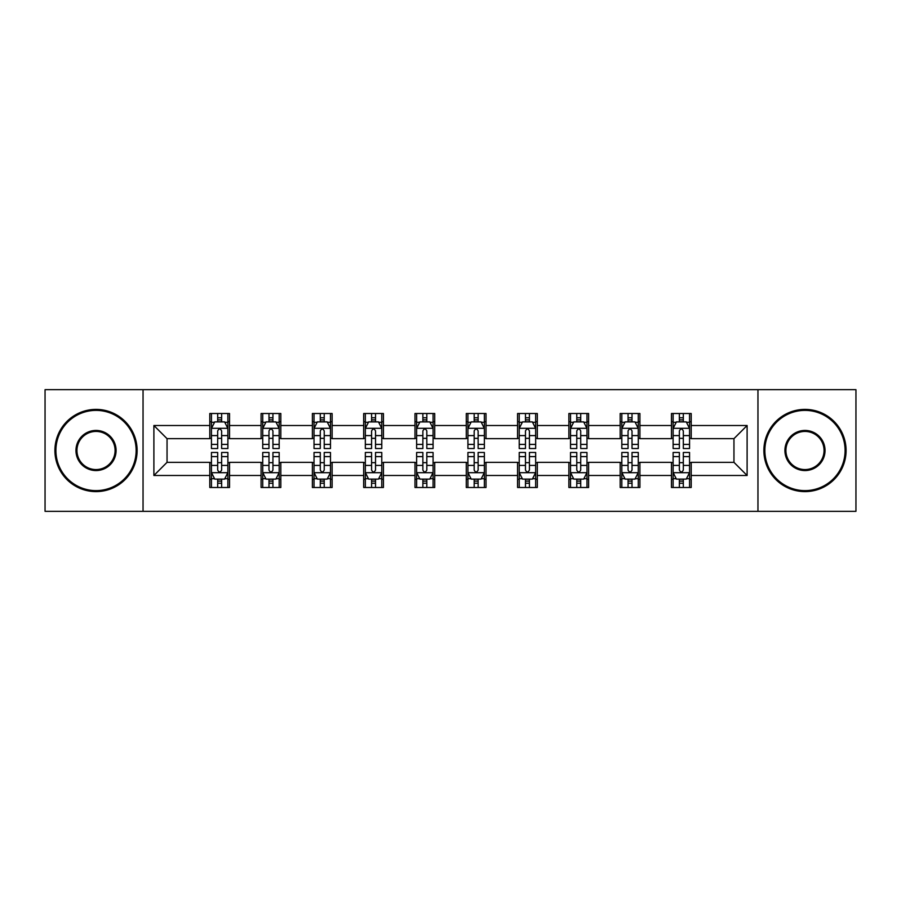 <?xml version="1.0" encoding="UTF-8"?>
<svg xmlns="http://www.w3.org/2000/svg" width="901" height="901" viewBox="0 0 901 901"><rect width="100%" height="100%" fill="white"/><g stroke="black" fill="none" stroke-linecap="round" stroke-linejoin="round"><path stroke-width="1.35" d="M757.955 511.329L855.95 511.329L855.95 389.671L757.955 389.671L757.955 511.329L143.045 511.329L143.045 389.671L45.05 389.671L45.05 511.329L143.045 511.329M757.955 389.671L143.045 389.671M691.202 425.509L691.202 413.503L671.47 413.503L671.47 425.509L639.913 425.509L639.913 413.503L620.181 413.503L620.181 425.509L588.612 425.509L588.612 413.503L568.88 413.503L568.88 425.509L537.311 425.509L537.311 413.503L517.579 413.503L517.579 425.509L486.011 425.509L486.011 413.503L466.279 413.503L466.279 425.509L434.721 425.509L434.721 413.503L414.989 413.503L414.989 425.509L383.421 425.509L383.421 413.503L363.689 413.503L363.689 425.509L332.12 425.509L332.12 413.503L312.388 413.503L312.388 425.509L280.819 425.509L280.819 413.503L261.087 413.503L261.087 425.509L229.53 425.509L229.53 413.503L209.798 413.503L209.798 425.509L153.891 425.509L153.891 475.491L167.045 462.337L209.798 462.337L209.798 487.497L229.53 487.497L229.53 462.337L261.087 462.337L261.087 487.497L280.819 487.497L280.819 462.337L312.388 462.337L312.388 487.497L332.12 487.497L332.12 462.337L363.689 462.337L363.689 487.497L383.421 487.497L383.421 462.337L414.989 462.337L414.989 487.497L434.721 487.497L434.721 462.337L466.279 462.337L466.279 487.497L486.011 487.497L486.011 462.337L517.579 462.337L517.579 487.497L537.311 487.497L537.311 462.337L568.88 462.337L568.88 487.497L588.612 487.497L588.612 462.337L620.181 462.337L620.181 487.497L639.913 487.497L639.913 462.337L671.47 462.337L671.47 487.497L691.202 487.497L691.202 462.337L733.955 462.337L733.955 438.663L691.202 438.663L691.202 425.509L747.109 425.509L747.109 475.491L691.202 475.491M671.47 475.491L639.913 475.491M620.181 475.491L588.612 475.491M568.88 475.491L537.311 475.491M517.579 475.491L486.011 475.491M466.279 475.491L434.721 475.491M414.989 475.491L383.421 475.491M363.689 475.491L332.12 475.491M312.388 475.491L280.819 475.491M261.087 475.491L229.53 475.491M209.798 475.491L153.891 475.491M671.47 425.509L671.47 438.663L639.913 438.663L639.913 425.509M620.181 425.509L620.181 438.663L588.612 438.663L588.612 425.509M568.88 425.509L568.88 438.663L537.311 438.663L537.311 425.509M517.579 425.509L517.579 438.663L486.011 438.663L486.011 425.509M466.279 425.509L466.279 438.663L434.721 438.663L434.721 425.509M414.989 425.509L414.989 438.663L383.421 438.663L383.421 425.509M363.689 425.509L363.689 438.663L332.12 438.663L332.12 425.509M312.388 425.509L312.388 438.663L280.819 438.663L280.819 425.509M261.087 425.509L261.087 438.663L229.53 438.663L229.53 425.509M209.798 425.509L209.798 438.663L167.045 438.663L153.891 425.509M167.045 438.663L167.045 462.337M747.109 475.491L733.955 462.337M733.955 438.663L747.109 425.509M209.798 421.724L211.442 421.724M217.682 421.724L221.635 421.724M227.885 421.724L229.53 421.724M209.798 438.337L211.442 438.337M217.682 438.337L221.635 438.337M227.885 438.337L229.53 438.337M209.798 462.663L211.442 462.663M217.682 462.663L221.635 462.663M227.885 462.663L229.53 462.663M209.798 479.276L211.442 479.276M217.682 479.276L221.635 479.276M227.885 479.276L229.53 479.276M261.087 462.663L262.732 462.663M268.982 462.663L272.935 462.663M279.175 462.663L280.819 462.663M261.087 479.276L262.732 479.276M268.982 479.276L272.935 479.276M279.175 479.276L280.819 479.276M261.087 421.724L262.732 421.724M268.982 421.724L272.935 421.724M279.175 421.724L280.819 421.724M261.087 438.337L262.732 438.337M268.982 438.337L272.935 438.337M279.175 438.337L280.819 438.337M312.388 462.663L314.032 462.663M320.283 462.663L324.225 462.663M330.476 462.663L332.12 462.663M312.388 479.276L314.032 479.276M320.283 479.276L324.225 479.276M330.476 479.276L332.12 479.276M312.388 421.724L314.032 421.724M320.283 421.724L324.225 421.724M330.476 421.724L332.12 421.724M312.388 438.337L314.032 438.337M320.283 438.337L324.225 438.337M330.476 438.337L332.12 438.337M363.689 462.663L365.333 462.663M371.584 462.663L375.526 462.663M381.776 462.663L383.421 462.663M363.689 479.276L365.333 479.276M371.584 479.276L375.526 479.276M381.776 479.276L383.421 479.276M363.689 421.724L365.333 421.724M371.584 421.724L375.526 421.724M381.776 421.724L383.421 421.724M363.689 438.337L365.333 438.337M371.584 438.337L375.526 438.337M381.776 438.337L383.421 438.337M414.989 462.663L416.634 462.663M422.873 462.663L426.826 462.663M433.077 462.663L434.721 462.663M414.989 479.276L416.634 479.276M422.873 479.276L426.826 479.276M433.077 479.276L434.721 479.276M414.989 421.724L416.634 421.724M422.873 421.724L426.826 421.724M433.077 421.724L434.721 421.724M414.989 438.337L416.634 438.337M422.873 438.337L426.826 438.337M433.077 438.337L434.721 438.337M466.279 462.663L467.923 462.663M474.174 462.663L478.127 462.663M484.366 462.663L486.011 462.663M466.279 479.276L467.923 479.276M474.174 479.276L478.127 479.276M484.366 479.276L486.011 479.276M466.279 421.724L467.923 421.724M474.174 421.724L478.127 421.724M484.366 421.724L486.011 421.724M466.279 438.337L467.923 438.337M474.174 438.337L478.127 438.337M484.366 438.337L486.011 438.337M517.579 462.663L519.224 462.663M525.474 462.663L529.416 462.663M535.667 462.663L537.311 462.663M517.579 479.276L519.224 479.276M525.474 479.276L529.416 479.276M535.667 479.276L537.311 479.276M517.579 421.724L519.224 421.724M525.474 421.724L529.416 421.724M535.667 421.724L537.311 421.724M517.579 438.337L519.224 438.337M525.474 438.337L529.416 438.337M535.667 438.337L537.311 438.337M568.88 462.663L570.524 462.663M576.775 462.663L580.717 462.663M586.968 462.663L588.612 462.663M568.88 479.276L570.524 479.276M576.775 479.276L580.717 479.276M586.968 479.276L588.612 479.276M568.88 421.724L570.524 421.724M576.775 421.724L580.717 421.724M586.968 421.724L588.612 421.724M568.88 438.337L570.524 438.337M576.775 438.337L580.717 438.337M586.968 438.337L588.612 438.337M620.181 462.663L621.825 462.663M628.065 462.663L632.018 462.663M638.268 462.663L639.913 462.663M620.181 479.276L621.825 479.276M628.065 479.276L632.018 479.276M638.268 479.276L639.913 479.276M620.181 421.724L621.825 421.724M628.065 421.724L632.018 421.724M638.268 421.724L639.913 421.724M620.181 438.337L621.825 438.337M628.065 438.337L632.018 438.337M638.268 438.337L639.913 438.337M671.47 462.663L673.115 462.663M679.365 462.663L683.318 462.663M689.558 462.663L691.202 462.663M671.47 479.276L673.115 479.276M679.365 479.276L683.318 479.276M689.558 479.276L691.202 479.276M671.47 421.724L673.115 421.724M679.365 421.724L683.318 421.724M689.558 421.724L691.202 421.724M671.47 438.337L673.115 438.337M679.365 438.337L683.318 438.337M689.558 438.337L691.202 438.337M221.635 417.782L217.682 417.782M227.885 444.407L221.635 444.407L221.635 448.529L227.885 448.529L227.885 428.471L224.597 421.893L214.731 421.893L211.442 428.471L211.442 448.529L217.682 448.529L217.682 444.407L211.442 444.407M211.442 428.471L211.442 413.503M227.885 428.471L227.885 413.503M217.682 421.893L217.682 413.503M221.635 413.503L221.635 421.893M221.635 444.407L221.635 430.937C220.317 428.403 218.999 428.403 217.682 430.937L217.682 444.407M217.682 483.218L221.635 483.218M211.442 456.593L217.682 456.593L217.682 452.471L211.442 452.471L211.442 472.529L214.731 479.107L224.597 479.107L227.885 472.529L227.885 452.471L221.635 452.471L221.635 456.593L227.885 456.593M227.885 472.529L227.885 487.497M211.442 472.529L211.442 487.497M221.635 479.107L221.635 487.497M217.682 487.497L217.682 479.107M217.682 456.593L217.682 470.063C218.999 472.597 220.317 472.597 221.635 470.063L221.635 456.593M96.024 410.383A40.117 40.117 0 0 0 55.907 450.5A40.117 40.117 0 0 0 96.024 490.617A40.117 40.117 0 0 0 136.141 450.5A40.117 40.117 0 0 0 96.024 410.383M96.024 491.608A41.108 41.108 0 0 1 54.916 450.5A41.108 41.108 0 0 1 96.024 409.392A41.108 41.108 0 0 1 137.121 450.5A41.108 41.108 0 0 1 96.024 491.608M96.024 430.441A20.059 20.059 0 0 1 116.083 450.5A20.059 20.059 0 0 1 96.024 470.559A20.059 20.059 0 0 1 75.966 450.5A20.059 20.059 0 0 1 96.024 430.441M96.024 469.567A19.067 19.067 0 0 0 115.091 450.5A19.067 19.067 0 0 0 96.024 431.433A19.067 19.067 0 0 0 76.945 450.5A19.067 19.067 0 0 0 96.024 469.567M804.976 410.383A40.117 40.117 0 0 0 764.859 450.5A40.117 40.117 0 0 0 804.976 490.617A40.117 40.117 0 0 0 845.093 450.5A40.117 40.117 0 0 0 804.976 410.383M804.976 491.608A41.108 41.108 0 0 1 763.879 450.5A41.108 41.108 0 0 1 804.976 409.392A41.108 41.108 0 0 1 846.084 450.5A41.108 41.108 0 0 1 804.976 491.608M804.976 430.441A20.059 20.059 0 0 1 825.034 450.5A20.059 20.059 0 0 1 804.976 470.559A20.059 20.059 0 0 1 784.917 450.5A20.059 20.059 0 0 1 804.976 430.441M804.976 469.567A19.067 19.067 0 0 0 824.055 450.5A19.067 19.067 0 0 0 804.976 431.433A19.067 19.067 0 0 0 785.909 450.5A19.067 19.067 0 0 0 804.976 469.567M272.935 417.782L268.982 417.782M279.175 444.407L272.935 444.407L272.935 448.529L279.175 448.529L279.175 428.471L275.886 421.893L266.02 421.893L262.732 428.471L262.732 448.529L268.982 448.529L268.982 444.407L262.732 444.407M262.732 428.471L262.732 413.503M279.175 428.471L279.175 413.503M268.982 421.893L268.982 413.503M272.935 413.503L272.935 421.893M272.935 444.407L272.935 430.937C271.618 428.403 270.3 428.403 268.982 430.937L268.982 444.407M324.225 417.782L320.283 417.782M330.476 444.407L324.225 444.407L324.225 448.529L330.476 448.529L330.476 428.471L327.187 421.893L317.321 421.893L314.032 428.471L314.032 448.529L320.283 448.529L320.283 444.407L314.032 444.407M314.032 428.471L314.032 413.503M330.476 428.471L330.476 413.503M320.283 421.893L320.283 413.503M324.225 413.503L324.225 421.893M324.225 444.407L324.225 430.937C322.918 428.403 321.601 428.403 320.283 430.937L320.283 444.407M268.982 483.218L272.935 483.218M262.732 456.593L268.982 456.593L268.982 452.471L262.732 452.471L262.732 472.529L266.02 479.107L275.886 479.107L279.175 472.529L279.175 452.471L272.935 452.471L272.935 456.593L279.175 456.593M279.175 472.529L279.175 487.497M262.732 472.529L262.732 487.497M272.935 479.107L272.935 487.497M268.982 487.497L268.982 479.107M268.982 456.593L268.982 470.063C270.3 472.597 271.618 472.597 272.935 470.063L272.935 456.593M320.283 483.218L324.225 483.218M314.032 456.593L320.283 456.593L320.283 452.471L314.032 452.471L314.032 472.529L317.321 479.107L327.187 479.107L330.476 472.529L330.476 452.471L324.225 452.471L324.225 456.593L330.476 456.593M330.476 472.529L330.476 487.497M314.032 472.529L314.032 487.497M324.225 479.107L324.225 487.497M320.283 487.497L320.283 479.107M320.283 456.593L320.283 470.063C321.601 472.597 322.907 472.597 324.225 470.063L324.225 456.593M375.526 417.782L371.584 417.782M381.776 444.407L375.526 444.407L375.526 448.529L381.776 448.529L381.776 428.471L378.488 421.893L368.622 421.893L365.333 428.471L365.333 448.529L371.584 448.529L371.584 444.407L365.333 444.407M365.333 428.471L365.333 413.503M381.776 428.471L381.776 413.503M371.584 421.893L371.584 413.503M375.526 413.503L375.526 421.893M375.526 444.407L375.526 430.937C374.208 428.403 372.901 428.403 371.584 430.937L371.584 444.407M426.826 417.782L422.873 417.782M433.077 444.407L426.826 444.407L426.826 448.529L433.077 448.529L433.077 428.471L429.788 421.893L419.922 421.893L416.634 428.471L416.634 448.529L422.873 448.529L422.873 444.407L416.634 444.407M416.634 428.471L416.634 413.503M433.077 428.471L433.077 413.503M422.873 421.893L422.873 413.503M426.826 413.503L426.826 421.893M426.826 444.407L426.826 430.937C425.509 428.403 424.191 428.403 422.873 430.937L422.873 444.407M478.127 417.782L474.174 417.782M484.366 444.407L478.127 444.407L478.127 448.529L484.366 448.529L484.366 428.471L481.078 421.893L471.212 421.893L467.923 428.471L467.923 448.529L474.174 448.529L474.174 444.407L467.923 444.407M467.923 428.471L467.923 413.503M484.366 428.471L484.366 413.503M474.174 421.893L474.174 413.503M478.127 413.503L478.127 421.893M478.127 444.407L478.127 430.937C476.809 428.403 475.491 428.403 474.174 430.937L474.174 444.407M371.584 483.218L375.526 483.218M365.333 456.593L371.584 456.593L371.584 452.471L365.333 452.471L365.333 472.529L368.622 479.107L378.488 479.107L381.776 472.529L381.776 452.471L375.526 452.471L375.526 456.593L381.776 456.593M381.776 472.529L381.776 487.497M365.333 472.529L365.333 487.497M375.526 479.107L375.526 487.497M371.584 487.497L371.584 479.107M371.584 456.593L371.584 470.063C372.89 472.597 374.208 472.597 375.526 470.063L375.526 456.593M422.873 483.218L426.826 483.218M416.634 456.593L422.873 456.593L422.873 452.471L416.634 452.471L416.634 472.529L419.922 479.107L429.788 479.107L433.077 472.529L433.077 452.471L426.826 452.471L426.826 456.593L433.077 456.593M433.077 472.529L433.077 487.497M416.634 472.529L416.634 487.497M426.826 479.107L426.826 487.497M422.873 487.497L422.873 479.107M422.873 456.593L422.873 470.063C424.191 472.597 425.509 472.597 426.826 470.063L426.826 456.593M474.174 483.218L478.127 483.218M467.923 456.593L474.174 456.593L474.174 452.471L467.923 452.471L467.923 472.529L471.212 479.107L481.078 479.107L484.366 472.529L484.366 452.471L478.127 452.471L478.127 456.593L484.366 456.593M484.366 472.529L484.366 487.497M467.923 472.529L467.923 487.497M478.127 479.107L478.127 487.497M474.174 487.497L474.174 479.107M474.174 456.593L474.174 470.063C475.491 472.597 476.809 472.597 478.127 470.063L478.127 456.593M525.474 483.218L529.416 483.218M519.224 456.593L525.474 456.593L525.474 452.471L519.224 452.471L519.224 472.529L522.512 479.107L532.378 479.107L535.667 472.529L535.667 452.471L529.416 452.471L529.416 456.593L535.667 456.593M535.667 472.529L535.667 487.497M519.224 472.529L519.224 487.497M529.416 479.107L529.416 487.497M525.474 487.497L525.474 479.107M525.474 456.593L525.474 470.063C526.792 472.597 528.099 472.597 529.416 470.063L529.416 456.593M576.775 483.218L580.717 483.218M570.524 456.593L576.775 456.593L576.775 452.471L570.524 452.471L570.524 472.529L573.813 479.107L583.679 479.107L586.968 472.529L586.968 452.471L580.717 452.471L580.717 456.593L586.968 456.593M586.968 472.529L586.968 487.497M570.524 472.529L570.524 487.497M580.717 479.107L580.717 487.497M576.775 487.497L576.775 479.107M576.775 456.593L576.775 470.063C578.082 472.597 579.399 472.597 580.717 470.063L580.717 456.593M628.065 483.218L632.018 483.218M621.825 456.593L628.065 456.593L628.065 452.471L621.825 452.471L621.825 472.529L625.114 479.107L634.98 479.107L638.268 472.529L638.268 452.471L632.018 452.471L632.018 456.593L638.268 456.593M638.268 472.529L638.268 487.497M621.825 472.529L621.825 487.497M632.018 479.107L632.018 487.497M628.065 487.497L628.065 479.107M628.065 456.593L628.065 470.063C629.382 472.597 630.7 472.597 632.018 470.063L632.018 456.593M529.416 417.782L525.474 417.782M535.667 444.407L529.416 444.407L529.416 448.529L535.667 448.529L535.667 428.471L532.378 421.893L522.512 421.893L519.224 428.471L519.224 448.529L525.474 448.529L525.474 444.407L519.224 444.407M519.224 428.471L519.224 413.503M535.667 428.471L535.667 413.503M525.474 421.893L525.474 413.503M529.416 413.503L529.416 421.893M529.416 444.407L529.416 430.937C528.11 428.403 526.792 428.403 525.474 430.937L525.474 444.407M580.717 417.782L576.775 417.782M586.968 444.407L580.717 444.407L580.717 448.529L586.968 448.529L586.968 428.471L583.679 421.893L573.813 421.893L570.524 428.471L570.524 448.529L576.775 448.529L576.775 444.407L570.524 444.407M570.524 428.471L570.524 413.503M586.968 428.471L586.968 413.503M576.775 421.893L576.775 413.503M580.717 413.503L580.717 421.893M580.717 444.407L580.717 430.937C579.399 428.403 578.093 428.403 576.775 430.937L576.775 444.407M632.018 417.782L628.065 417.782M638.268 444.407L632.018 444.407L632.018 448.529L638.268 448.529L638.268 428.471L634.98 421.893L625.114 421.893L621.825 428.471L621.825 448.529L628.065 448.529L628.065 444.407L621.825 444.407M621.825 428.471L621.825 413.503M638.268 428.471L638.268 413.503M628.065 421.893L628.065 413.503M632.018 413.503L632.018 421.893M632.018 444.407L632.018 430.937C630.7 428.403 629.382 428.403 628.065 430.937L628.065 444.407M683.318 417.782L679.365 417.782M689.558 444.407L683.318 444.407L683.318 448.529L689.558 448.529L689.558 428.471L686.269 421.893L676.403 421.893L673.115 428.471L673.115 448.529L679.365 448.529L679.365 444.407L673.115 444.407M673.115 428.471L673.115 413.503M689.558 428.471L689.558 413.503M679.365 421.893L679.365 413.503M683.318 413.503L683.318 421.893M683.318 444.407L683.318 430.937C682.001 428.403 680.683 428.403 679.365 430.937L679.365 444.407M679.365 483.218L683.318 483.218M673.115 456.593L679.365 456.593L679.365 452.471L673.115 452.471L673.115 472.529L676.403 479.107L686.269 479.107L689.558 472.529L689.558 452.471L683.318 452.471L683.318 456.593L689.558 456.593M689.558 472.529L689.558 487.497M673.115 472.529L673.115 487.497M683.318 479.107L683.318 487.497M679.365 487.497L679.365 479.107M679.365 456.593L679.365 470.063C680.683 472.597 682.001 472.597 683.318 470.063L683.318 456.593M227.795 428.302L211.521 428.302M211.442 422.287L214.528 422.287M224.788 422.287L227.885 422.287M217.682 435.588L211.442 435.588M227.885 435.588L221.635 435.588M221.635 419.877L217.682 419.877M211.521 472.698L227.795 472.698M227.885 478.713L224.788 478.713M214.528 478.713L211.442 478.713M221.635 465.412L227.885 465.412M211.442 465.412L217.682 465.412M217.682 481.123L221.635 481.123M279.096 428.302L262.822 428.302M262.732 422.287L265.829 422.287M276.089 422.287L279.175 422.287M268.982 435.588L262.732 435.588M279.175 435.588L272.935 435.588M272.935 419.877L268.982 419.877M330.397 428.302L314.122 428.302M314.032 422.287L317.129 422.287M327.39 422.287L330.476 422.287M320.283 435.588L314.032 435.588M330.476 435.588L324.225 435.588M324.225 419.877L320.283 419.877M262.822 472.698L279.096 472.698M279.175 478.713L276.089 478.713M265.829 478.713L262.732 478.713M272.935 465.412L279.175 465.412M262.732 465.412L268.982 465.412M268.982 481.123L272.935 481.123M314.122 472.698L330.397 472.698M330.476 478.713L327.39 478.713M317.129 478.713L314.032 478.713M324.225 465.412L330.476 465.412M314.032 465.412L320.283 465.412M320.283 481.123L324.225 481.123M381.697 428.302L365.412 428.302M365.333 422.287L368.419 422.287M378.679 422.287L381.776 422.287M371.584 435.588L365.333 435.588M381.776 435.588L375.526 435.588M375.526 419.877L371.584 419.877M432.987 428.302L416.712 428.302M416.634 422.287L419.72 422.287M429.98 422.287L433.077 422.287M422.873 435.588L416.634 435.588M433.077 435.588L426.826 435.588M426.826 419.877L422.873 419.877M484.287 428.302L468.013 428.302M467.923 422.287L471.02 422.287M481.28 422.287L484.366 422.287M474.174 435.588L467.923 435.588M484.366 435.588L478.127 435.588M478.127 419.877L474.174 419.877M365.412 472.698L381.697 472.698M381.776 478.713L378.679 478.713M368.419 478.713L365.333 478.713M375.526 465.412L381.776 465.412M365.333 465.412L371.584 465.412M371.584 481.123L375.526 481.123M416.712 472.698L432.987 472.698M433.077 478.713L429.98 478.713M419.72 478.713L416.634 478.713M426.826 465.412L433.077 465.412M416.634 465.412L422.873 465.412M422.873 481.123L426.826 481.123M468.013 472.698L484.287 472.698M484.366 478.713L481.28 478.713M471.02 478.713L467.923 478.713M478.127 465.412L484.366 465.412M467.923 465.412L474.174 465.412M474.174 481.123L478.127 481.123M519.303 472.698L535.588 472.698M535.667 478.713L532.581 478.713M522.321 478.713L519.224 478.713M529.416 465.412L535.667 465.412M519.224 465.412L525.474 465.412M525.474 481.123L529.416 481.123M570.603 472.698L586.878 472.698M586.968 478.713L583.871 478.713M573.61 478.713L570.524 478.713M580.717 465.412L586.968 465.412M570.524 465.412L576.775 465.412M576.775 481.123L580.717 481.123M621.904 472.698L638.178 472.698M638.268 478.713L635.171 478.713M624.911 478.713L621.825 478.713M632.018 465.412L638.268 465.412M621.825 465.412L628.065 465.412M628.065 481.123L632.018 481.123M535.588 428.302L519.303 428.302M519.224 422.287L522.321 422.287M532.581 422.287L535.667 422.287M525.474 435.588L519.224 435.588M535.667 435.588L529.416 435.588M529.416 419.877L525.474 419.877M586.878 428.302L570.603 428.302M570.524 422.287L573.61 422.287M583.871 422.287L586.968 422.287M576.775 435.588L570.524 435.588M586.968 435.588L580.717 435.588M580.717 419.877L576.775 419.877M638.178 428.302L621.904 428.302M621.825 422.287L624.911 422.287M635.171 422.287L638.268 422.287M628.065 435.588L621.825 435.588M638.268 435.588L632.018 435.588M632.018 419.877L628.065 419.877M689.479 428.302L673.205 428.302M673.115 422.287L676.212 422.287M686.472 422.287L689.558 422.287M679.365 435.588L673.115 435.588M689.558 435.588L683.318 435.588M683.318 419.877L679.365 419.877M673.205 472.698L689.479 472.698M689.558 478.713L686.472 478.713M676.212 478.713L673.115 478.713M683.318 465.412L689.558 465.412M673.115 465.412L679.365 465.412M679.365 481.123L683.318 481.123"/></g></svg>
